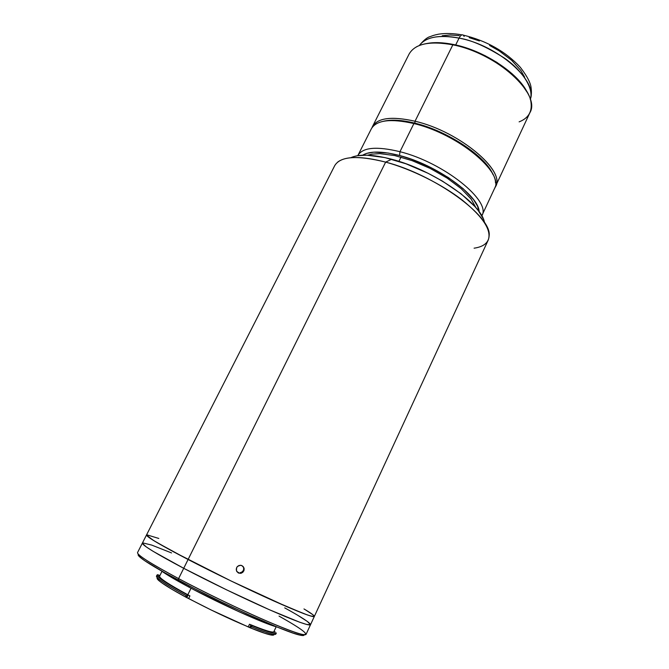 <?xml version="1.0" encoding="UTF-8"?>
<svg xmlns="http://www.w3.org/2000/svg" width="669" height="669" viewBox="0 0 669 669"><rect width="100%" height="100%" fill="white"/><g stroke="black" fill="none" stroke-linecap="round" stroke-linejoin="round"><path stroke-width="1" d="M463.249 35.097C461.936 34.32 460.531 35.323 459.059 38.125C471.06 39.881 486.212 46.562 504.518 58.17C521.979 70.212 534.197 88.433 530.266 99.355C538.269 81.2 497.903 45.191 459.059 38.125L455.681 44.965L459.059 38.125C438.973 34.52 425.743 36.979 419.354 45.5C427.031 34.83 446.131 35.357 459.059 38.125C460.531 35.323 461.936 34.32 463.249 35.097L464.152 36.469M459.285 35.633L450.17 34.997L442.226 35.733M524.638 77.102L520.817 70.462L511.685 60.335L499.199 50.886L489.591 45.433M479.43 40.951L469.178 37.64M415.039 121.231L414.839 123.146C447.569 130.865 486.087 156.646 493.011 174.634C486.087 156.646 447.569 130.865 414.839 123.146L415.039 121.231C458.951 131.291 505.889 170.762 495.528 186.35L494.943 187.445C507.671 172.577 460.213 131.567 415.039 121.231L452.846 44.823L415.039 121.231C390.679 115.854 376.321 118.02 371.972 127.729L372.466 126.592C377.609 117.828 391.808 116.038 415.039 121.231M495.528 186.35L529.865 112.752C541.514 94.212 496.733 52.96 452.846 44.823C488.838 51.664 529.054 82.111 531.027 102.65C532.206 111.89 528.242 118.296 519.119 121.867M427.023 43.477L431.622 42.849L442.042 42.849L453.716 44.539L452.846 44.823L453.716 44.539L459.879 46.002L472.49 50.116L485.017 55.652L496.875 62.359L512.262 73.925L520.273 82.111L527.398 92.631C518.391 73.264 483.787 50.376 453.716 44.539C443.095 42.381 433.997 42.063 426.412 43.594M416.294 46.93C424.723 42.406 436.916 41.704 452.846 44.823C429.598 40.667 415.006 43.761 409.077 54.097L372.466 126.592M383.228 121.332C391.114 119.341 401.651 119.943 414.839 123.146C401.651 119.943 391.114 119.341 383.228 121.332M157.441 577.84C156.655 578.167 157.173 579.12 159.013 580.709C163.161 584.204 172.125 589.69 185.89 597.166L185.898 595.502C171.799 587.859 162.634 582.273 158.402 578.727C156.27 576.887 155.877 575.892 157.24 575.741L157.784 574.663L158.971 575.24L158.143 576.879L158.971 575.24L159.841 575.641M272.049 632.799L271.388 632.138L272.049 632.799M273.454 631.988L272.977 633.016L273.454 631.988M162.007 571.334L159.565 576.201C159.289 578.167 168.713 584.355 187.813 594.758L191.033 588.235L187.813 594.758L189.921 595.887L188.641 598.487C209.238 609.392 229.107 618.85 248.249 626.853L249.495 624.244C264.782 630.507 272.902 632.999 273.864 631.703L276.18 626.778M250.908 624.921L251.402 625.197L250.223 627.681L249.662 627.53L250.908 624.921L249.662 627.53L248.249 626.853L249.495 624.244L250.908 624.921M188.767 587.031C219.858 603.731 264.907 624.052 277.008 627.004L260.726 621.15L238.59 611.558L194.478 590.05L188.767 587.031L189.302 585.944L188.767 587.031C175.362 579.856 166.213 574.454 161.313 570.824L173.982 578.844L188.767 587.031M279.032 616.09C303.383 629.78 310.985 635.868 301.853 634.354C288.515 631.854 223.245 602.526 178.598 578.61L178.598 580.324C222.493 603.89 286.675 632.673 299.904 635.107C302.94 635.793 304.328 635.675 304.086 634.764L304.102 635.065M303.977 608.949C311.052 613.13 314.505 615.631 314.33 616.458C313.008 617.571 299.21 612.277 272.935 600.578C247.421 589.113 213.695 572.789 188.089 559.501C160.251 544.942 146.394 536.764 146.519 534.974L137.53 552.602C137.112 554.986 150.793 563.658 178.598 578.61C204.179 592.224 238.064 608.606 263.829 619.82C290.379 631.235 304.454 636.102 306.034 634.421L310.508 624.729C309.07 626.1 295.146 621.008 268.737 609.442C243.115 598.086 209.313 581.737 183.716 568.299L178.598 578.61L183.716 568.299L153.226 551.39L146.352 546.966L142.346 543.295L146.352 546.966L153.226 551.39L183.716 568.299C155.894 553.556 142.121 545.151 142.38 543.094C142.121 545.151 155.894 553.556 183.716 568.299C209.313 581.737 243.115 598.086 268.737 609.442C295.146 621.008 309.07 626.1 310.508 624.729L306.527 624.436L299.687 622.22L269.339 609.71L226.574 589.841L183.716 568.299L188.089 559.501L183.716 568.299L226.574 589.841L269.339 609.71L299.687 622.22L306.527 624.436L310.508 624.729C310.399 622.914 301.803 617.295 284.726 607.878L292.963 612.503L284.726 607.878M142.681 542.877L151.637 545.059L171.565 552.937L151.637 545.059L142.681 542.877M297.471 615.129L307.247 621.376L310.533 624.654L307.247 621.376L297.471 615.129M178.598 578.61C158.762 568.006 145.951 560.413 140.172 555.847L140.783 557.837C146.486 562.386 159.088 569.879 178.598 580.324L178.598 578.61M138.466 554.342C137.597 554.718 138.374 555.88 140.783 557.837M138.123 554.844L139.854 557.051L144.905 560.839L164.607 572.689L194.612 588.678L220.778 601.674L246.97 613.975L277.058 627.029L293.139 633.108L299.988 635.124L303.55 635.491M276.071 633.2L276.364 632.949C275.427 634.271 267.349 631.845 252.146 625.666L251.594 626.828C266.814 632.991 274.892 635.399 275.845 634.053L276.364 632.949M275.854 633.66C276.08 634.48 274.992 634.647 272.592 634.17C268.57 633.351 261.571 630.9 251.594 626.828L250.081 627.765C259.84 631.737 266.705 634.128 270.661 634.923C273.019 635.383 274.098 635.207 273.897 634.404M274.566 633.275L275.176 631.979L274.022 631.36M157.09 578.208L159.339 580.985L162.375 583.259L172.05 589.381L186.835 597.668L211.128 609.969L250.081 627.765L264.715 633.267L270.82 634.956L273.688 634.99M160.752 578.409L159.816 578.309L160.752 578.409M161.003 579.195L162.082 579.237M269.925 631.611L270.619 632.422M159.406 577.974L159.832 577.121L159.406 577.974M157.039 575.006L156.487 576.101C156.178 578.167 165.987 584.639 185.898 595.502L186.852 596.012L187.429 594.858C166.899 583.719 156.772 577.104 157.039 575.006L157.784 574.663L157.182 575.75M186.852 596.012L185.898 595.502L185.89 597.166L186.835 597.668L186.852 596.012M188.048 595.042L189.921 595.887L188.641 598.487L186.835 597.668L188.048 595.042M337.653 162.115C345.764 155.986 361.762 155.994 385.645 162.115C357.263 155.057 340.287 156.237 334.717 165.653L146.519 534.974C146.394 536.764 160.251 544.942 188.089 559.501L157.533 542.877L150.6 538.604L146.503 535.15L153.653 540.552L173.84 551.984L230.905 580.909L287.637 607.051L307.489 614.995L312.59 616.517L314.33 616.45L310.508 624.729M314.355 616.392L312.866 614.711L305.064 609.593L312.866 614.711L314.355 616.392M158.821 538.461L146.795 534.807L158.821 538.461M375.192 124.509C382.727 119.567 395.63 119.249 413.894 123.556L399.962 151.704C443.865 162.559 491.69 201.294 481.856 215.669L481.764 215.861C492.024 201.612 444.099 162.609 399.962 151.704L399.577 155.509C436.506 164.791 479.188 195.683 479.129 211.755L477.524 206.161L473.476 199.529L463.124 188.65L448.414 177.594L430.727 167.493L411.853 159.389L399.577 155.509L388.179 153.042L373.795 152.156L366.553 153.41L362.64 155.191C369.706 150.943 382.016 151.043 399.577 155.509L399.962 151.704L413.894 123.556C390.654 118.329 376.471 120.077 371.345 128.799L357.882 155.467C362.707 147.347 376.739 146.093 399.962 151.704C376.53 146.051 362.473 147.372 357.79 155.66L357.882 155.467M481.856 215.669L494.491 188.591C504.811 173.095 457.797 133.675 413.894 123.556L414.839 123.146L413.894 123.556C452.361 132.512 496.139 165.193 495.478 182.913M367.749 155.2L371.897 154.121L379.825 153.627L394.76 155.576L412.121 160.66L430.184 168.421L447.126 178.096L461.225 188.683L471.177 199.103L475.968 207.741M314.33 616.458C313.008 617.571 299.21 612.277 272.935 600.578C247.421 589.113 213.695 572.789 188.089 559.501L230.905 580.909L273.529 600.846L303.693 613.615L310.458 615.965L314.33 616.45L488.178 240.171C491.874 230.496 483.269 217.157 462.371 200.165C441.816 184.218 411.418 169.132 385.645 162.115L188.089 559.501L385.645 162.115L391.691 159.247C372.784 154.355 359.136 153.853 350.74 157.725M237.328 571.886L236.767 571.359L237.328 571.886M238.708 572.547L237.98 572.288L238.708 572.547M240.238 572.614L240.999 572.421L240.238 572.614M241.701 572.079L242.337 571.602L241.701 572.079M242.864 571.008L242.337 571.602L242.864 571.008M243.549 569.587L243.683 568.801L243.549 569.587M243.683 568.801L243.491 567.253M243.767 571.042L243.273 570.331L243.767 571.042L241.467 573.149L238.423 573.024L236.425 570.716L236.642 567.596L237.595 566.317L240.497 565.255L241.994 565.631L243.993 567.931L244.101 570.072L242.822 572.321L240.706 573.35L238.423 573.024L236.742 571.443L236.224 569.143L237.06 566.911L238.95 565.497L241.266 565.372L243.223 566.576L244.16 568.7L243.767 571.042M398.9 161.38L401.007 157.115L398.9 161.38M484.498 222.677C482.115 204.045 433.244 169.851 391.691 159.247L385.645 162.115C435.026 174.751 492.024 216.572 489.148 235.672C488.788 242.596 483.771 246.769 474.095 248.191M483.001 218.295L478.343 210.685L474.965 206.604L461.033 193.776L442.385 181.082L428.235 173.371L406.075 163.83L384.867 157.575L366.763 155.166L357.263 155.743L353.416 156.671M419.296 45.517C423.711 40.173 427.407 37.18 430.393 36.552C432.918 35.624 432.709 35.432 438.605 34.169C445.587 33.107 453.381 33.341 461.986 34.872M463.299 35.131C486.547 40.742 505.53 51.429 520.248 67.209C527.231 76.325 530.86 83.332 531.136 88.216C531.688 92.422 531.403 96.152 530.283 99.405M158.402 578.727L159.013 580.709M160.853 578.208L160.535 578.852M301.853 634.354L299.904 635.107M270.661 634.923L272.592 634.17M271.489 631.929L271.179 632.581M243.608 569.369L244.101 570.072"/></g></svg>
